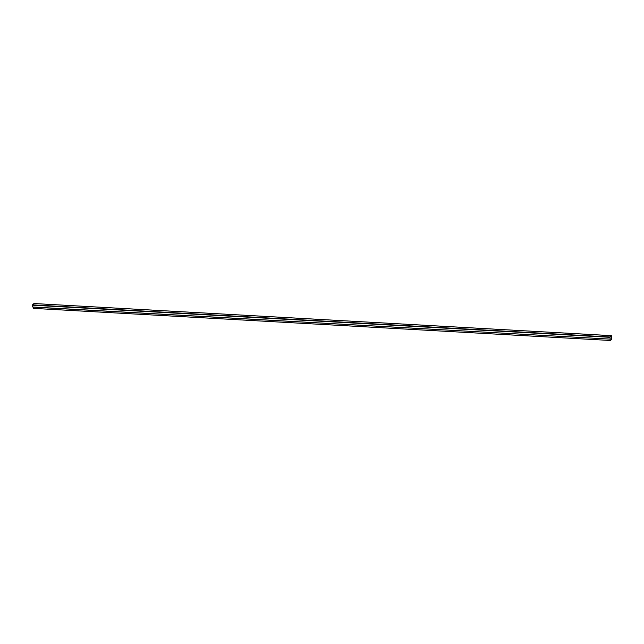<?xml version="1.0" encoding="UTF-8"?>
<svg xmlns="http://www.w3.org/2000/svg" width="644" height="644" viewBox="0 0 644 644"><rect width="100%" height="100%" fill="white"/><g stroke="black" fill="none" stroke-linecap="round" stroke-linejoin="round"><path stroke-width="0.97" d="M610.271 339.13L609.916 337.239L611.398 336.039L611.8 337.891L611.454 335.653L609.788 336.981L610.271 339.13L34.921 307.116M34.776 307.108L32.747 307.003L32.2 305.184L33.987 303.549M609.989 339.106L33.069 307.116L33.448 308.379L610.391 340.475L610.013 339.211M611.623 337.987L611.14 336.249M611.526 337.987L611.687 339.428L610.391 340.475M33.882 303.541L611.406 335.669M32.264 304.853L609.788 336.981M32.2 305.184L609.715 337.311M33.939 303.525L611.454 335.653"/></g></svg>
